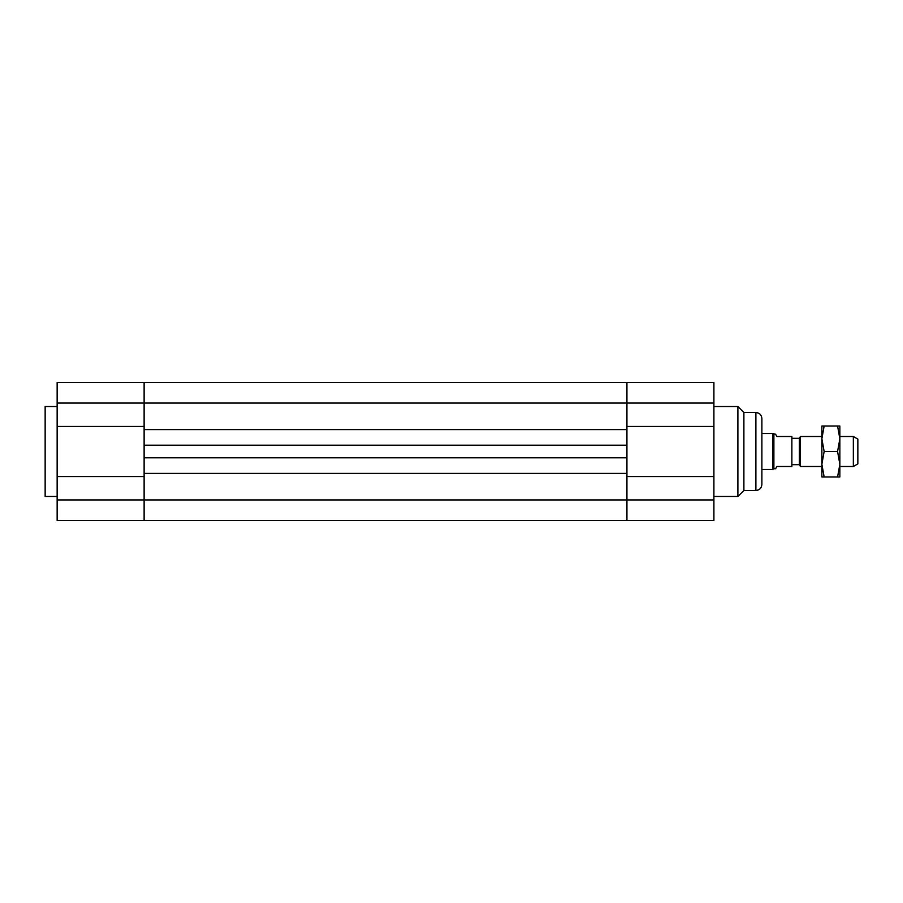 <?xml version="1.0" encoding="UTF-8"?>
<svg xmlns="http://www.w3.org/2000/svg" width="903" height="903" viewBox="0 0 903 903"><rect width="100%" height="100%" fill="white"/><g stroke="black" fill="none" stroke-linecap="round" stroke-linejoin="round"><path stroke-width="1.35" d="M57.149 476.536L57.149 520.478L144.119 520.478L144.119 499.935L144.119 520.478L626.93 520.478L626.93 473.386L144.119 473.386L144.119 457.798L626.93 457.798L626.93 473.386L626.93 445.202L144.119 445.202L144.119 429.614L144.119 499.935L144.119 476.536L57.149 476.536L57.149 426.464L144.119 426.464L144.119 382.522L144.119 429.614L626.93 429.614L626.93 445.202L626.93 403.065L626.93 426.464L713.901 426.464L713.901 476.536L626.93 476.536L626.93 520.478L713.901 520.478L713.901 476.536M713.901 426.464L713.901 382.522L626.93 382.522L626.93 403.065L626.93 382.522L57.149 382.522L57.149 426.464M761.884 469.492L761.884 418.507L761.884 484.493L761.884 469.492L772.584 469.492L772.584 433.508L761.884 433.508M761.884 418.507C761.534 414.872 759.536 412.874 755.89 412.513L755.89 490.487L743.891 490.487L737.898 496.481L737.898 406.519L713.901 406.519M743.891 490.487L743.891 412.513L737.898 406.519M57.149 496.481L45.15 496.481L45.15 406.519L57.149 406.519M853.346 466.49L857.85 463.894L857.85 439.106L853.346 436.51L853.346 466.49L839.858 466.49M821.865 436.51L800.408 436.51L800.408 466.49L821.865 466.49M800.408 436.51L799.369 438.305L799.369 464.695L800.408 466.49M773.882 434.253L773.882 468.747L775.587 468.747L776.885 466.49L791.875 466.49L791.875 436.51L776.885 436.51L775.587 434.253L772.584 433.508M799.369 464.695L791.875 464.695M773.882 468.747L772.584 469.492M821.865 438.756L821.865 426.013L824.146 426.013L821.865 438.756L824.146 451.5L821.865 464.244L821.865 438.756M821.865 476.987L821.865 464.244L824.146 476.987L821.865 476.987M839.858 476.987L837.578 476.987L839.858 464.244L839.858 476.987M839.858 464.244L837.578 451.5L839.858 438.756L839.858 464.244M839.858 438.756L837.578 426.013L839.858 426.013L839.858 438.756M824.146 451.5L837.578 451.5M824.146 476.987L837.578 476.987M824.146 426.013L837.578 426.013M57.149 403.065L713.901 403.065M57.149 499.935L713.901 499.935M737.898 496.481L713.901 496.481M755.89 490.487C759.536 490.126 761.534 488.128 761.884 484.493M755.89 412.513L743.891 412.513M853.346 436.51L839.858 436.51M799.369 438.305L791.875 438.305"/></g></svg>
